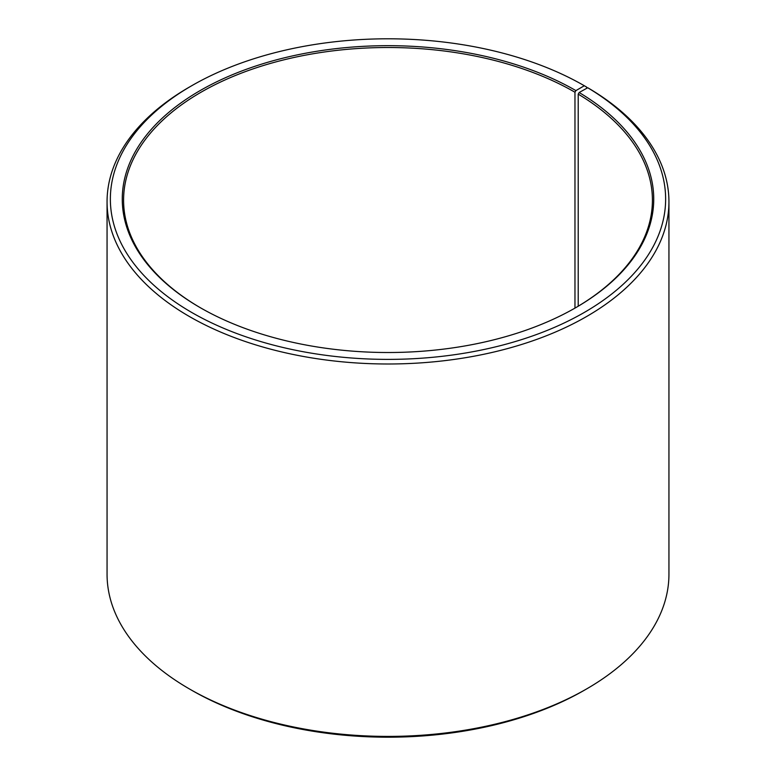 <?xml version="1.0" encoding="UTF-8"?>
<svg xmlns="http://www.w3.org/2000/svg" width="776" height="776" viewBox="0 0 776 776"><rect width="100%" height="100%" fill="white"/><g stroke="black" fill="none" stroke-linecap="round" stroke-linejoin="round"><path stroke-width="1.16" d="M587.713 87.746A277.633 160.292 180 0 1 582.019 313.746A277.633 160.292 180 0 1 190.547 311.777A277.633 160.292 180 0 1 191.682 85.748L189.344 87.096A280.941 162.203 180 0 0 107.059 201.789A280.941 162.203 180 0 0 388 363.993A280.941 162.203 180 0 0 668.941 201.789A280.941 162.203 180 0 0 590.09 89.114L587.713 87.746L579.158 92.519L578.207 94.129L578.207 306.219M578.207 94.129A264.412 152.659 180 0 1 652.412 200.169A264.412 152.659 180 0 1 575.443 307.849M200.557 307.849A264.412 152.659 180 0 1 123.588 200.169A264.412 152.659 180 0 1 286.81 59.131A264.412 152.659 180 0 1 574.967 92.228L574.967 308.111M668.941 201.789L668.941 574.211A280.941 162.203 180 0 1 586.656 688.904L584.318 690.252A277.633 160.292 180 0 1 191.682 690.252L189.344 688.904A280.941 162.203 180 0 1 107.059 574.211L107.059 201.789M586.656 688.904A280.941 162.203 180 0 1 189.344 688.904M586.656 88.338L586.656 87.096L584.318 85.748L575.908 90.608L574.967 92.228M191.682 85.748A277.633 160.292 180 0 1 584.318 85.748M579.158 92.519A265.741 153.425 180 0 1 575.908 307.577A265.741 153.425 180 0 1 200.092 307.577A265.741 153.425 180 0 1 200.101 90.608A265.741 153.425 180 0 1 575.908 90.608"/></g></svg>
